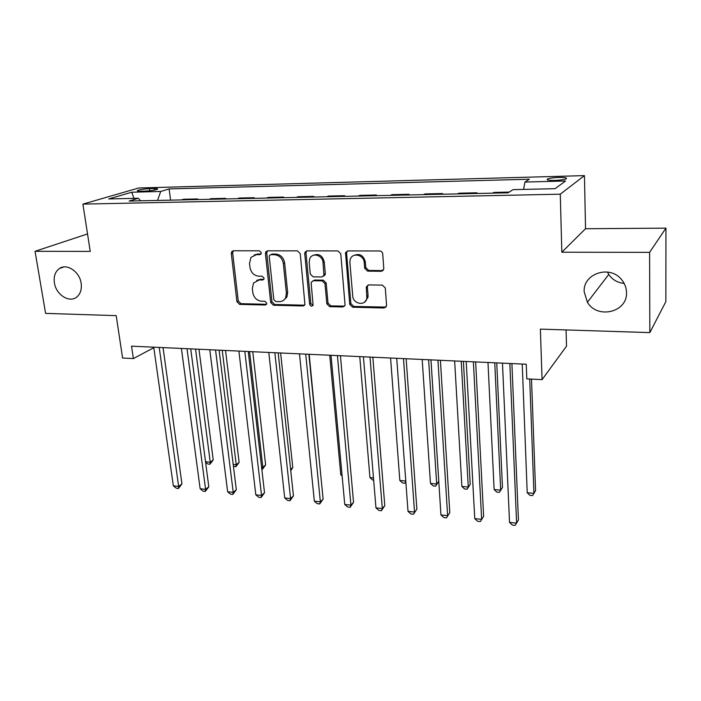 <?xml version="1.0" encoding="UTF-8"?>
<svg xmlns="http://www.w3.org/2000/svg" width="701" height="701" viewBox="0 0 701 701"><rect width="100%" height="100%" fill="white"/><g stroke="black" fill="none" stroke-linecap="round" stroke-linejoin="round"><path stroke-width="1.05" d="M261.315 252.737L259.379 250.809L233.398 250.774L231.829 251.501L231.295 253.482L236.92 301.684L239.611 304.383L265.285 305.023L266.599 304.269L266.792 303.2L264.873 301.281L261.517 301.202C256.741 300.58 253.832 297.671 252.781 292.475L252.334 288.462L253.499 283.02L259.186 279.962L262.56 280.014L263.83 279.305L264.075 278.139L262.148 276.22L258.765 276.176C253.964 275.598 251.037 272.68 249.977 267.414L249.521 263.339L250.958 257.416L256.4 254.647L259.799 254.656L261.017 254.007L261.315 252.737M584.178 291.818L587.429 302.262C597.305 319.481 627.561 312.357 626.501 292.527C626.396 287.769 624.784 283.484 621.638 279.69C609.879 264.496 582.785 273.653 584.178 291.818M607.443 272.032L608.757 274.433C612.402 279.769 617.528 282.748 624.144 283.388M54.406 282.853C55.992 294.753 69.46 303.314 76.803 296.996C80.475 293.868 81.929 289.303 81.15 283.3C79.677 271.699 66.797 263.05 59.357 268.562C55.195 271.664 53.539 276.422 54.406 282.853M558.934 177.423C553.466 177.642 549.654 178.177 547.507 179.027C546.219 179.999 548.611 180.455 554.684 180.411C560.187 180.192 564.016 179.658 566.18 178.808C567.442 177.826 565.024 177.362 558.934 177.423M381.309 271.278L383.815 269.026L382.728 253.867C382.431 252.106 381.44 251.142 379.767 250.967L347.836 250.923L345.532 252.658L349.746 304.383L352.621 307.213L384.113 308.002L386.601 305.759L385.305 288.006L382.369 285.114L368.708 284.904L366.29 286.928L366.851 298.144C365.764 306.346 353.041 304.278 352.717 295.91L349.887 262.542L350.141 259.782C351.884 252.088 363.933 254.472 364.231 262.63L364.686 268.264L367.613 271.138L381.309 271.278L383.158 270.481M87.529 233.932L35.05 251.309L45.591 313.391L116.208 315.634L122.587 358.036L133.365 358.588L131.534 346.163L526.258 364.231L526.81 378.855L542.066 379.644L566.504 346.198L566.075 329.943M649.59 252.36L665.95 228.14L585.528 228.736L561.834 252.211L649.59 252.36L649.836 332.607L540.375 329.12L542.066 379.644M561.834 252.211L560.274 194.186L82.911 204.114L138.719 187.991L584.45 175.618L560.274 194.186M35.05 251.309L90.236 251.405L82.911 204.114M300.247 253.657L297.417 250.853L267.633 250.818L265.854 251.764L265.434 253.569L270.691 302.49L273.434 305.233L302.85 305.969L304.935 304.584L300.247 253.657M307.047 250.87L337.873 250.905L340.765 253.762L345.085 305.198L342.78 306.968L329.663 306.644L326.832 303.831L324.975 283.668L322.127 280.856L313.496 280.733L311.375 282.144L311.191 283.458L313.084 305.163C311.708 306.705 310.552 306.398 309.632 304.234L304.742 253.666L305.005 252.15L307.047 250.87M665.95 228.14L665.845 301.64L649.836 332.607M140.77 191.215L145.449 191.093C150.995 190.803 154.991 190.181 157.436 189.226C158.163 188.709 157.068 188.473 154.132 188.516L149.497 188.648C143.977 188.937 139.99 189.559 137.536 190.514C136.809 191.031 137.887 191.259 140.77 191.215M140.524 200.81L138.351 198.26L129.15 201.056L508.076 192.81L513.018 189.656L555.078 188.683L565.567 180.998L524.935 182.05L529.369 179.219L169.107 188.919L160.713 191.469L157.532 200.442M138.351 198.26L108.734 198.944L131.744 192.223L160.713 191.469M585.528 228.736L584.45 175.618M133.365 358.588L153.817 347.705M170.58 200.153L169.107 188.919M197.796 199.566L197.717 198.953L183.478 199.268L181.48 199.916M225.696 198.953L225.617 198.339L211.027 198.663L209.091 199.321M254.305 198.33L254.235 197.708L239.269 198.032L237.394 198.698M283.651 197.691L283.59 197.06L268.229 197.402L266.433 198.068M313.776 197.042L313.715 196.394L297.951 196.744L296.225 197.419M344.69 196.368L344.638 195.71L328.454 196.07L326.806 196.753M376.437 195.675L376.393 195.009L359.771 195.377L358.202 196.07M409.051 194.966L409.007 194.291L391.938 194.668L390.457 195.369M442.568 194.23L442.533 193.555L424.981 193.94L423.597 194.65M477.022 193.485L476.987 192.793L458.953 193.196L457.665 193.905M509.215 192.083L493.881 192.424L492.698 193.143M197.717 198.953L195.754 199.61M225.617 198.339L223.715 198.996M254.235 197.708L252.404 198.374M283.59 197.06L281.828 197.735M313.715 196.394L312.024 197.077M344.638 195.71L343.026 196.403M376.393 195.009L374.869 195.71M409.007 194.291L407.579 194.992M442.533 193.555L441.192 194.265M476.987 192.793L475.76 193.511M523.586 189.41L524.935 182.05M133.926 198.365L131.744 192.223M261 254.034L257.731 254.025L254.235 254.989M256.732 280.382L260.492 279.296L263.813 279.34M233.31 250.774L232.671 252.877L238.261 300.974L240.942 303.664L266.573 304.304L265.285 305.023M267.431 250.827L266.748 252.956L271.97 301.763L274.713 304.506L304.584 305.18M270.788 254.691L269.517 255.374L269.245 256.61L273.819 299.616L275.747 301.535L279.331 301.623C282.188 301.596 284.291 300.3 285.64 297.741L286.394 293.141L283.353 263.576C282.31 258.213 279.331 255.252 274.406 254.7L270.788 254.691L272.084 254.069L270.919 254.621M283.493 300.343L286.902 297.022L287.655 292.431L286.394 293.141M272.084 254.069L275.703 254.077C280.619 254.629 283.598 257.574 284.632 262.928L287.655 292.431M313.023 280.777L314.714 280.041L323.327 280.163L326.167 282.967L328.015 303.086L330.837 305.89L344.62 306.127M306.696 250.897L305.978 253.043L310.841 303.498L312.953 305.443M323.03 262.516C322.688 255.182 312.366 252.141 309.798 258.573L309.185 262.428L310.289 274.047L313.128 276.851L321.768 276.965L323.95 275.44L323.03 262.516L324.239 261.859C322.416 255.401 318.736 253.227 313.189 255.357M323.476 276.229L325.15 274.757L325.308 273.53L324.107 274.205M324.239 261.859L325.308 273.53M353.83 255.471C359.639 253.114 363.477 255.278 365.361 261.964L365.808 267.589L368.726 270.455L382.404 270.586M364.669 302.052L367.964 297.399L368.051 295.454L366.938 296.199M367.972 285.009L367.368 286.963L368.051 295.454M347.319 250.976L346.583 253.131L350.886 303.629L353.751 306.46L386.085 307.091M205.524 461.749L210.239 462.204L213.227 459.917L198.979 349.247M213.227 459.917L209.967 464.22L210.239 462.204L195.561 349.089M209.967 464.22L207.917 464.027L205.568 462.09M159.215 347.433L178.641 486.424L173.331 485.846L153.738 347.179M163.044 347.608L181.945 483.892L178.641 486.424L178.466 488.474L176.337 488.238L173.331 485.846M181.945 483.892L178.466 488.474M233.205 464.412L236.228 464.71L239.129 462.38L225.547 350.465M239.129 462.38L235.878 466.743L236.228 464.71L222.235 350.316M235.878 466.743L233.424 466.244M261.578 467.146L262.84 467.269L265.635 464.894L252.754 351.709M265.635 464.894L262.402 469.32L262.84 467.269L249.565 351.569M262.402 469.32L261.824 469.267M290.626 469.407L292.773 467.479L280.628 352.989M292.773 467.479L290.766 470.774M187.018 348.704L205.595 489.359L200.153 488.763L181.401 348.441M190.733 348.87L208.802 486.774L205.595 489.359L205.323 491.419L203.15 491.182L200.153 488.763M208.802 486.774L205.323 491.419M215.549 350.009L233.223 492.356L227.641 491.752L209.783 349.746M219.133 350.176L236.316 489.727L233.223 492.356L232.855 494.433L230.629 494.187L227.641 491.752M236.316 489.727L232.855 494.433M244.815 351.35L261.534 495.432L255.812 494.81L238.901 351.078M248.268 351.508L264.522 492.759L261.534 495.432L261.079 497.526L258.792 497.281L255.812 494.81M264.522 492.759L261.079 497.526M320.296 470.38L309.202 354.294M274.862 352.726L290.573 498.586L284.711 497.955L268.79 352.445M278.183 352.875L293.447 495.861L290.573 498.586L290.012 500.698L287.673 500.444L284.711 497.955M293.447 495.861L290.012 500.698M329.742 355.232L340.791 474.77L342.027 474.892M342.123 475.953L340.791 474.77M359.771 356.607L369.944 477.583L373.475 477.916M373.659 480.132L372.678 480.036L369.944 477.583M390.58 358.018L399.824 480.457L405.774 481.026M405.861 482.13L404.968 483.173L402.54 482.936L399.824 480.457M405.791 481.254L404.968 483.173M302.85 305.969L304.076 305.636M305.724 354.136L320.366 501.828L314.346 501.171L299.485 353.847M308.887 354.277L323.108 499.051L320.366 501.828L319.7 503.949L317.299 503.686L314.346 501.171M323.108 499.051L319.7 503.949M337.426 355.591L350.929 505.149L344.752 504.475L331.012 355.293M340.432 355.722L353.549 502.319L350.929 505.149L350.149 507.287L347.687 507.025L344.752 504.475M353.549 502.319L350.149 507.287M370.005 357.081L382.308 508.558L375.964 507.866L363.416 356.774M372.844 357.212L384.788 505.666L382.308 508.558L381.414 510.722L378.882 510.442L375.964 507.866M384.788 505.666L381.414 510.722M422.195 359.464L430.458 483.401L436.679 484.005L438.765 481.359L430.957 359.867M438.765 481.359L435.645 486.152L436.679 484.005L428.618 359.762M435.645 486.152L433.165 485.916L430.458 483.401M403.496 358.614L414.528 512.063L408.017 511.353L396.722 358.299M406.151 358.737L416.858 509.11L413.511 514.236L410.909 513.956L408.017 511.353M416.858 509.11L413.511 514.236M454.651 360.954L461.88 486.433L468.268 487.046L470.205 484.356L463.414 361.357M470.205 484.356L467.111 489.21L468.268 487.046L461.24 361.252M467.111 489.21L464.561 488.965L461.88 486.433M437.941 360.191L447.624 515.656L440.938 514.928L430.975 359.867M440.412 360.305L449.797 512.65L446.476 517.846L443.812 517.557L440.938 514.928M449.797 512.65L446.476 517.846M487.984 362.478L494.126 489.535L500.672 490.165L502.459 487.423L496.746 362.881M502.459 487.423L499.392 492.347L500.672 490.165L494.757 362.785M499.392 492.347L496.781 492.093L494.126 489.535M473.377 361.812L481.64 519.353L474.761 518.609L466.209 361.479M475.646 361.918L483.637 516.287L480.351 521.562L477.609 521.264L474.761 518.609M483.637 516.287L480.351 521.562M522.227 364.047L527.213 492.715L533.934 493.364L535.564 490.569L531.516 379.101M527.213 492.715L529.851 495.309L532.532 495.572L533.934 493.364L529.728 379.004M509.855 363.477L516.602 523.156L509.531 522.385L502.477 363.144M511.905 363.574L518.425 520.019L515.174 525.382L512.352 525.067L509.531 522.385M149.786 190.786L149.497 188.648M154.351 190.111L154.132 188.516M257.731 254.025L256.4 254.647M263.786 279.384L262.56 280.014M260.492 279.296L259.186 279.962M240.942 303.664L239.611 304.383M238.261 300.974L236.92 301.684M232.671 252.877L231.295 253.482M260.938 254.121L259.799 254.656M274.713 304.506L273.434 305.233M271.97 301.763L270.691 302.49M266.748 252.956L265.434 253.569M284.632 262.928L283.353 263.576M275.703 254.077L274.406 254.7M343.937 306.214L342.78 306.968M330.837 305.89L329.663 306.644M328.015 303.086L326.832 303.831M326.167 282.967L324.975 283.668M323.327 280.163L322.127 280.856M314.714 280.041L313.496 280.733M310.841 303.498L309.632 304.234M305.978 253.043L304.742 253.666M368.726 270.455L367.613 271.138M365.808 267.589L364.686 268.264M365.361 261.964L364.231 262.63M367.368 286.963L366.255 287.69M385.182 307.231L384.113 308.002M353.751 306.46L352.621 307.213M350.886 303.629L349.746 304.383M346.583 253.131L345.418 253.771M608.757 274.433L587.429 302.262M547.534 179.903L547.507 179.027M137.606 191.031L137.536 190.514M63.712 266.976L59.357 268.562M233.196 250.897L231.829 251.501M267.169 251.151L265.854 251.764M286.902 297.022L285.64 297.741M325.15 274.757L323.95 275.44M306.241 251.528L305.005 252.15M367.964 297.399L366.851 298.144M367.403 286.21L366.29 286.928M346.697 252.018L345.532 252.658"/></g></svg>
